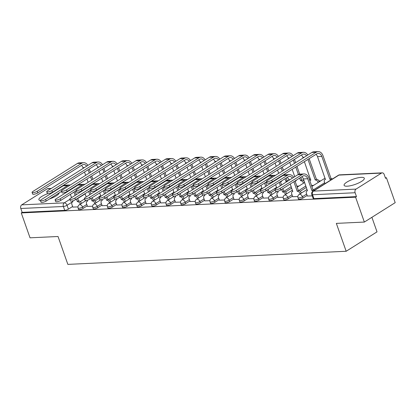 <?xml version="1.0" encoding="UTF-8"?>
<svg xmlns="http://www.w3.org/2000/svg" width="416" height="416" viewBox="0 0 416 416"><rect width="100%" height="100%" fill="white"/><g stroke="black" fill="none" stroke-linecap="round" stroke-linejoin="round"><path stroke-width="0.62" d="M361.218 177.367A10.712 2.792 -19.4 0 0 349.794 180.56A10.712 2.792 -19.4 0 0 344.1 185.338A10.712 2.792 -19.4 0 0 347.183 186.196A10.712 2.792 -19.4 0 0 358.608 183.004A10.712 2.792 -19.4 0 0 364.307 178.225A10.712 2.792 -19.4 0 0 361.218 177.367M53.253 192.104A10.712 2.792 -19.4 0 0 52.27 192.312M47.876 193.601A10.712 2.792 -19.4 0 0 38.906 199.722A10.712 2.792 -19.4 0 0 40.44 200.533M298.47 199.092A2.746 0.718 -19.4 0 0 299.26 199.311A2.746 0.718 -19.4 0 0 302.942 198.089L302.458 196.716A2.746 0.718 160.6 0 1 298.776 197.933A2.746 0.718 160.6 0 1 297.986 197.714L298.47 199.092M283.811 199.779A2.746 0.718 -19.4 0 0 284.601 200.002A2.746 0.718 -19.4 0 0 288.283 198.78L287.799 197.408A2.746 0.718 160.6 0 1 284.118 198.624A2.746 0.718 160.6 0 1 283.327 198.406L283.811 199.779M269.152 200.47A2.746 0.718 -19.4 0 0 269.948 200.694A2.746 0.718 -19.4 0 0 273.624 199.472L273.14 198.094A2.746 0.718 160.6 0 1 269.459 199.316A2.746 0.718 160.6 0 1 268.668 199.098L269.152 200.47M254.493 201.162A2.746 0.718 -19.4 0 0 255.289 201.38A2.746 0.718 -19.4 0 0 258.965 200.164L258.482 198.786A2.746 0.718 160.6 0 1 254.805 200.008A2.746 0.718 160.6 0 1 254.01 199.789L254.493 201.162M239.84 201.854A2.746 0.718 -19.4 0 0 240.63 202.072A2.746 0.718 -19.4 0 0 244.306 200.855L243.823 199.477A2.746 0.718 160.6 0 1 240.146 200.699A2.746 0.718 160.6 0 1 239.351 200.476L239.84 201.854M225.181 202.545A2.746 0.718 -19.4 0 0 225.971 202.764A2.746 0.718 -19.4 0 0 229.648 201.542L229.164 200.169A2.746 0.718 160.6 0 1 225.488 201.391A2.746 0.718 160.6 0 1 224.697 201.167L225.181 202.545M210.522 203.237A2.746 0.718 -19.4 0 0 211.312 203.455A2.746 0.718 -19.4 0 0 214.989 202.233L214.505 200.86A2.746 0.718 160.6 0 1 210.829 202.077A2.746 0.718 160.6 0 1 210.038 201.859L210.522 203.237M195.863 203.928A2.746 0.718 -19.4 0 0 196.654 204.147A2.746 0.718 -19.4 0 0 200.33 202.925L199.846 201.552A2.746 0.718 160.6 0 1 196.17 202.769A2.746 0.718 160.6 0 1 195.38 202.55L195.863 203.928M181.204 204.615A2.746 0.718 -19.4 0 0 181.995 204.838A2.746 0.718 -19.4 0 0 185.676 203.616L185.188 202.238A2.746 0.718 160.6 0 1 181.511 203.46A2.746 0.718 160.6 0 1 180.721 203.242L181.204 204.615M166.546 205.306A2.746 0.718 -19.4 0 0 167.336 205.525A2.746 0.718 -19.4 0 0 171.018 204.308L170.534 202.93A2.746 0.718 160.6 0 1 166.852 204.152A2.746 0.718 160.6 0 1 166.062 203.934L166.546 205.306M151.887 205.998A2.746 0.718 -19.4 0 0 152.677 206.216A2.746 0.718 -19.4 0 0 156.359 205L155.875 203.622A2.746 0.718 160.6 0 1 152.194 204.844A2.746 0.718 160.6 0 1 151.403 204.625L151.887 205.998M137.228 206.69A2.746 0.718 -19.4 0 0 138.024 206.908A2.746 0.718 -19.4 0 0 141.7 205.686L141.216 204.313A2.746 0.718 160.6 0 1 137.535 205.535A2.746 0.718 160.6 0 1 136.744 205.312L137.228 206.69M122.569 207.381A2.746 0.718 -19.4 0 0 123.365 207.6A2.746 0.718 -19.4 0 0 127.041 206.378L126.558 205.005A2.746 0.718 160.6 0 1 122.881 206.222A2.746 0.718 160.6 0 1 122.086 206.003L122.569 207.381M107.916 208.073A2.746 0.718 -19.4 0 0 108.706 208.291A2.746 0.718 -19.4 0 0 112.382 207.069L111.899 205.696A2.746 0.718 160.6 0 1 108.222 206.913A2.746 0.718 160.6 0 1 107.427 206.695L107.916 208.073M93.257 208.759A2.746 0.718 -19.4 0 0 94.047 208.983A2.746 0.718 -19.4 0 0 97.724 207.761L97.24 206.383A2.746 0.718 160.6 0 1 93.564 207.605A2.746 0.718 160.6 0 1 92.773 207.386L93.257 208.759M78.598 209.451A2.746 0.718 -19.4 0 0 79.388 209.669A2.746 0.718 -19.4 0 0 83.065 208.452L82.581 207.074A2.746 0.718 160.6 0 1 78.905 208.296A2.746 0.718 160.6 0 1 78.114 208.078L78.598 209.451M364.348 222.061L336.346 223.382L346.169 251.269L67.85 264.384L58.032 236.496L30.03 237.817L21.268 212.935L355.586 197.179L364.348 222.061L395.2 202.654L386.438 177.767L385.356 177.819M320.752 180.861L318.963 180.95M371.899 217.313L377.021 231.858L346.169 251.269M386.438 177.767L385.538 178.334L384.171 174.46A2.746 2.002 87.3 0 0 382.247 172.848A2.746 2.002 87.3 0 0 381.493 173.087L356.039 189.103A2.746 2.002 87.3 0 0 355.118 192.738L312.556 194.745A2.746 0.718 160.6 0 1 311.761 194.522L313.128 198.401A2.746 0.718 160.6 0 0 313.919 198.619L312.556 194.745A2.746 2.002 87.3 0 1 313.472 191.11L356.039 189.103M355.586 197.179L356.486 196.612L355.118 192.738M84.583 198.968L80.314 201.651M72.613 206.497L68.406 209.144L67.044 205.265A2.746 0.718 160.6 0 1 63.367 206.487L20.8 208.494A2.746 2.002 -92.7 0 1 21.72 204.859L47.174 188.843A2.746 2.002 -92.7 0 1 47.923 188.599L51.267 188.443M20.8 208.494L22.168 212.368L21.268 212.935M49.551 198.936A10.712 2.792 -19.4 0 0 59.155 192.894M87.474 206.388L92.628 206.222M102.133 205.696L107.286 205.53M116.792 205.005L121.945 204.838M131.451 204.318L136.599 204.147M146.11 203.627L151.258 203.455M160.768 202.935L165.916 202.769M175.427 202.244L180.575 202.077M190.081 201.552L195.234 201.386M204.74 200.86L209.893 200.694M219.398 200.169L224.552 200.002M234.057 199.482L239.21 199.311M248.716 198.791L253.869 198.624M263.375 198.099L268.523 197.933M278.034 197.408L283.182 197.241M292.692 196.716L297.84 196.55M307.351 196.024L312.239 195.874M307.143 195.447L302.942 198.089M306.363 187.403L300.186 191.292M292.484 196.134L288.283 198.78M291.71 188.094L285.527 191.979M277.826 196.825L273.624 199.472M275.137 189.987L270.868 192.67M263.167 197.517L258.965 200.164M260.478 190.679L256.214 193.362M248.513 198.208L244.306 200.855M245.825 191.365L241.556 194.054M233.854 198.9L229.648 201.542M231.166 192.057L226.897 194.745M219.196 199.592L214.989 202.233M216.507 192.748L212.238 195.437M204.537 200.278L200.33 202.925M201.848 193.44L197.579 196.123M189.878 200.97L185.676 203.616M187.19 194.132L182.92 196.815M175.219 201.661L171.018 204.308M172.531 194.823L168.262 197.506M160.56 202.353L156.359 205M157.872 195.51L153.603 198.198M145.902 203.044L141.7 205.686M143.213 196.201L138.944 198.89M131.243 203.736L127.041 206.378M128.554 196.893L124.29 199.581M116.589 204.422L112.382 207.069M113.901 197.584L109.632 200.268M101.93 205.114L97.724 207.761M99.242 198.276L94.973 200.959M87.272 205.806L83.065 208.452M72.816 207.08L77.969 206.913M356.486 196.612L313.919 198.619M22.168 212.368L64.73 210.361A2.746 0.718 -19.4 0 0 68.406 209.144M296.837 186.129L298.99 186.025M311.496 185.437L313.648 185.333M70.247 185.037A6.937 5.054 87.3 0 0 69.477 184.99L65.156 185.193A6.937 5.054 87.3 0 0 63.258 185.806L41.267 199.644A3.156 0.822 -19.4 0 0 40.451 200.59A3.156 0.822 -19.4 0 0 42.442 200.684A3.156 0.822 -19.4 0 0 45.588 199.441L46.16 201.068A3.156 0.822 160.6 0 1 43.014 202.311A3.156 0.822 160.6 0 1 41.023 202.218L40.451 200.59M72.675 200.845L72.899 201.885A2.746 1.742 -122.2 0 0 72.316 202.062A2.746 1.742 -122.2 0 0 71.9 204.474L72.842 207.152M80.298 204.173L80.262 204.079A2.746 1.742 -122.2 0 0 77.501 201.666L78.53 200.938L77.615 198.338M76.32 194.657L75.156 191.355M78.53 200.938L78.671 200.933A2.746 1.742 57.8 0 1 81.432 203.346L81.463 203.44M73.986 192.093L75.15 195.39M76.445 199.077L77.36 201.677M68.973 190.336L69.092 190.668M70.392 194.355L71.552 197.652M72.337 188.219A5.148 3.754 -92.7 0 1 72.54 188.5M46.16 201.068L61.521 191.402M69.477 184.99A6.937 5.054 87.3 0 0 67.584 185.604L45.588 199.441M73.746 187.741A6.937 5.054 87.3 0 0 73.57 187.444M87.859 165.417A6.937 5.054 87.3 0 0 83.595 162.672L79.269 162.874A6.937 5.054 87.3 0 0 77.376 163.483L32.895 191.469A3.156 0.822 -19.4 0 0 32.079 192.416A3.156 0.822 -19.4 0 0 34.07 192.509A3.156 0.822 -19.4 0 0 37.216 191.266L37.788 192.894A3.156 0.822 160.6 0 1 34.642 194.137A3.156 0.822 160.6 0 1 32.651 194.043L32.079 192.416M94.188 183.004L94.474 183.815A6.937 5.054 87.3 0 0 92.576 184.428L70.585 198.266A3.156 0.822 -19.4 0 0 69.768 199.212A3.156 0.822 -19.4 0 0 71.76 199.306A3.156 0.822 -19.4 0 0 74.906 198.058L75.478 199.685L90.839 190.018L90.886 190.57A2.746 1.742 -122.2 0 0 90.308 190.741A2.746 1.742 -122.2 0 0 89.96 191.084M96.392 190.559A2.746 1.742 -122.2 0 0 95.956 190.398M88.104 169.77L89.263 173.066M90.563 176.753L91.723 180.055M93.023 183.737L93.153 184.122M81.463 165.412A5.148 3.754 -92.7 0 1 82.971 167.679L83.205 168.35M84.505 172.032L85.665 175.334M86.965 179.015L88.124 182.317M89.424 186.004L89.539 186.337M92.893 179.317L91.728 176.02M90.433 172.333L89.268 169.031M97.152 189.67A2.746 1.742 57.8 0 1 97.562 189.821M83.595 162.672A6.937 5.054 87.3 0 0 81.697 163.28L37.216 191.266M37.788 192.894L82.269 164.908A5.148 3.754 -92.7 0 1 83.678 164.45A5.148 3.754 -92.7 0 1 86.653 166.182M84.9 184.345A6.937 5.054 87.3 0 0 84.136 184.298L79.815 184.506A6.937 5.054 87.3 0 0 77.917 185.115L55.926 198.952A3.156 0.822 -19.4 0 0 55.11 199.904A3.156 0.822 -19.4 0 0 57.101 199.992A3.156 0.822 -19.4 0 0 60.247 198.749L60.819 200.377A3.156 0.822 160.6 0 1 57.673 201.62A3.156 0.822 160.6 0 1 55.682 201.526L55.11 199.904M87.334 200.153L87.558 201.193A2.746 1.742 -122.2 0 0 86.975 201.37A2.746 1.742 -122.2 0 0 86.559 203.783L87.5 206.461M94.952 203.486L94.921 203.393A2.746 1.742 -122.2 0 0 92.16 200.98L93.189 200.247L92.274 197.652M90.974 193.965L89.814 190.663M93.189 200.247L93.33 200.242A2.746 1.742 57.8 0 1 96.091 202.654L96.122 202.748M88.644 191.402L89.809 194.698M91.104 198.385L92.019 200.985M83.632 189.644L83.751 189.977M85.046 193.664L86.211 196.966M86.996 187.533A5.148 3.754 -92.7 0 1 87.194 187.814M60.819 200.377L76.18 190.71M84.136 184.298A6.937 5.054 87.3 0 0 82.238 184.912L60.247 198.749M88.405 187.049A6.937 5.054 87.3 0 0 88.228 186.753M75.478 199.685A3.156 0.822 160.6 0 1 72.332 200.928A3.156 0.822 160.6 0 1 70.34 200.834L69.768 199.212M101.993 199.462L102.216 200.507A2.746 1.742 -122.2 0 0 101.634 200.678A2.746 1.742 -122.2 0 0 101.218 203.096L102.159 205.769M109.611 202.795L109.58 202.701A2.746 1.742 -122.2 0 0 106.818 200.288L107.848 199.56L106.933 196.96M105.633 193.274L104.473 189.977M107.848 199.56L107.988 199.55A2.746 1.742 57.8 0 1 110.75 201.963L110.781 202.056M103.303 190.71L104.468 194.012M105.763 197.694L106.678 200.294M98.29 188.952L98.41 189.29M99.705 192.972L100.87 196.274M101.65 186.841A5.148 3.754 -92.7 0 1 101.852 187.122M99.559 183.654A6.937 5.054 87.3 0 0 98.795 183.612A6.937 5.054 87.3 0 0 96.897 184.22L74.906 198.058M103.064 186.358A6.937 5.054 87.3 0 0 102.887 186.061M102.518 164.726A6.937 5.054 87.3 0 0 98.254 161.98L93.928 162.183A6.937 5.054 87.3 0 0 92.03 162.796L47.554 190.778A3.156 0.822 -19.4 0 0 46.738 191.729A3.156 0.822 -19.4 0 0 48.729 191.818A3.156 0.822 -19.4 0 0 51.875 190.575L52.447 192.202A3.156 0.822 160.6 0 1 49.301 193.445A3.156 0.822 160.6 0 1 47.31 193.352L46.738 191.729M108.846 182.312L109.132 183.123A6.937 5.054 87.3 0 0 107.234 183.737L85.244 197.574A3.156 0.822 -19.4 0 0 84.427 198.52A3.156 0.822 -19.4 0 0 86.419 198.614A3.156 0.822 -19.4 0 0 89.565 197.366L90.137 198.994L105.498 189.332L105.544 189.878A2.746 1.742 -122.2 0 0 104.962 190.055A2.746 1.742 -122.2 0 0 104.619 190.393M111.051 189.868A2.746 1.742 -122.2 0 0 110.609 189.706M102.757 169.078L103.922 172.38M105.217 176.062L106.382 179.364M107.676 183.045L107.812 183.43M96.122 164.72A5.148 3.754 -92.7 0 1 97.63 166.988L97.864 167.658M99.164 171.34L100.324 174.642M101.624 178.329L102.783 181.626M104.083 185.312L104.198 185.645M107.552 178.625L106.387 175.328M105.092 171.642L103.927 168.345M111.81 188.978A2.746 1.742 57.8 0 1 112.216 189.129M98.254 161.98A6.937 5.054 87.3 0 0 96.356 162.588L51.875 190.575M52.447 192.202L96.928 164.216A5.148 3.754 -92.7 0 1 98.337 163.764A5.148 3.754 -92.7 0 1 101.312 165.49M117.177 164.039A6.937 5.054 87.3 0 0 112.908 161.288L108.586 161.491A6.937 5.054 87.3 0 0 106.688 162.105L62.213 190.091A3.156 0.822 -19.4 0 0 61.396 191.038A3.156 0.822 -19.4 0 0 63.388 191.131A3.156 0.822 -19.4 0 0 66.534 189.883L67.106 191.511A3.156 0.822 160.6 0 1 63.96 192.754A3.156 0.822 160.6 0 1 61.968 192.66L61.396 191.038M123.505 181.62L123.791 182.432A6.937 5.054 87.3 0 0 121.893 183.045L99.902 196.882A3.156 0.822 -19.4 0 0 99.081 197.829A3.156 0.822 -19.4 0 0 101.078 197.922A3.156 0.822 -19.4 0 0 104.224 196.68L104.796 198.302L120.156 188.64L120.203 189.186A2.746 1.742 -122.2 0 0 119.621 189.363A2.746 1.742 -122.2 0 0 119.278 189.701M125.71 189.176A2.746 1.742 -122.2 0 0 125.268 189.015M117.416 168.386L118.581 171.688M119.876 175.37L121.04 178.672M122.335 182.359L122.47 182.738M110.781 164.034A5.148 3.754 -92.7 0 1 112.289 166.296L112.523 166.967M113.823 170.654L114.982 173.95M116.282 177.637L117.442 180.934M118.742 184.621L118.856 184.954M122.21 177.934L121.046 174.637M119.751 170.95L118.586 167.653M126.469 188.287A2.746 1.742 57.8 0 1 126.875 188.443M112.908 161.288A6.937 5.054 87.3 0 0 111.015 161.902L66.534 189.883M67.106 191.511L111.587 163.524A5.148 3.754 -92.7 0 1 112.996 163.072A5.148 3.754 -92.7 0 1 115.97 164.798M90.137 198.994A3.156 0.822 160.6 0 1 86.991 200.236A3.156 0.822 160.6 0 1 84.999 200.143L84.427 198.52M116.652 198.775L116.875 199.815A2.746 1.742 -122.2 0 0 116.293 199.992A2.746 1.742 -122.2 0 0 115.877 202.405L116.818 205.083M124.27 202.103L124.238 202.01A2.746 1.742 -122.2 0 0 121.477 199.597L122.507 198.869L121.592 196.269M120.292 192.582L119.132 189.285M122.507 198.869L122.647 198.864A2.746 1.742 57.8 0 1 125.408 201.271L125.44 201.365M117.962 190.018L119.122 193.32M120.422 197.002L121.337 199.602M112.949 188.261L113.069 188.599M114.364 192.28L115.528 195.582M116.308 186.15A5.148 3.754 -92.7 0 1 116.511 186.43M114.218 182.962A6.937 5.054 87.3 0 0 113.454 182.92A6.937 5.054 87.3 0 0 111.556 183.534L89.565 197.366M117.723 185.671A6.937 5.054 87.3 0 0 117.541 185.375M104.796 198.302A3.156 0.822 160.6 0 1 101.65 199.55A3.156 0.822 160.6 0 1 99.658 199.456L99.081 197.829M131.31 198.084L131.534 199.124A2.746 1.742 -122.2 0 0 130.952 199.3A2.746 1.742 -122.2 0 0 130.536 201.713L131.477 204.391M138.928 201.412L138.897 201.318A2.746 1.742 -122.2 0 0 136.136 198.905L137.166 198.177L136.25 195.577M134.95 191.89L133.791 188.594M137.166 198.177L137.306 198.172A2.746 1.742 57.8 0 1 140.067 200.585L140.098 200.678M132.621 189.327L133.78 192.629M135.08 196.316L135.996 198.91M127.608 187.574L127.728 187.907M129.022 191.594L130.187 194.891M130.967 185.458A5.148 3.754 -92.7 0 1 131.17 185.739M128.877 182.27A6.937 5.054 87.3 0 0 128.112 182.229A6.937 5.054 87.3 0 0 126.214 182.842L104.224 196.68M132.382 184.98A6.937 5.054 87.3 0 0 132.2 184.683M138.164 180.929L138.45 181.74A6.937 5.054 87.3 0 0 136.552 182.354L114.561 196.191A3.156 0.822 -19.4 0 0 113.74 197.137A3.156 0.822 -19.4 0 0 115.736 197.231A3.156 0.822 -19.4 0 0 118.882 195.988L119.454 197.61A3.156 0.822 160.6 0 1 116.308 198.858A3.156 0.822 160.6 0 1 114.312 198.765L113.74 197.137M145.969 197.392L146.188 198.432A2.746 1.742 -122.2 0 0 145.61 198.609A2.746 1.742 -122.2 0 0 145.189 201.022L146.136 203.7M153.587 200.72L153.556 200.626A2.746 1.742 -122.2 0 0 150.795 198.214L151.824 197.486L150.909 194.886M149.609 191.204L148.45 187.902M151.824 197.486L151.965 197.48A2.746 1.742 57.8 0 1 154.726 199.893L154.757 199.987M147.28 188.64L148.439 191.937M149.739 195.624L150.654 198.224M142.267 186.883L142.381 187.216M143.681 190.902L144.841 194.199M145.626 184.766A5.148 3.754 -92.7 0 1 145.829 185.047M119.454 197.61L134.815 187.949L134.862 188.495A2.746 1.742 -122.2 0 0 134.28 188.672A2.746 1.742 -122.2 0 0 133.936 189.01M143.536 181.579A6.937 5.054 87.3 0 0 142.771 181.537A6.937 5.054 87.3 0 0 140.873 182.151L118.882 195.988M147.04 184.288A6.937 5.054 87.3 0 0 146.858 183.992M131.836 163.348A6.937 5.054 87.3 0 0 127.566 160.597L123.245 160.8A6.937 5.054 87.3 0 0 121.347 161.413L76.872 189.4A3.156 0.822 -19.4 0 0 76.05 190.346A3.156 0.822 -19.4 0 0 78.047 190.44A3.156 0.822 -19.4 0 0 81.193 189.197L81.765 190.819A3.156 0.822 160.6 0 1 78.619 192.062A3.156 0.822 160.6 0 1 76.627 191.968L76.05 190.346M140.364 188.484A2.746 1.742 -122.2 0 0 139.927 188.328M132.075 167.695L133.24 170.997M134.534 174.684L135.699 177.98M136.994 181.667L137.129 182.047M125.44 163.342A5.148 3.754 -92.7 0 1 126.948 165.604L127.182 166.275M128.476 169.962L129.641 173.259M130.936 176.946L132.101 180.242M133.396 183.929L133.515 184.262M136.864 177.247L135.704 173.945M134.404 170.258L133.245 166.962M141.128 187.6A2.746 1.742 57.8 0 1 141.534 187.751M127.566 160.597A6.937 5.054 87.3 0 0 125.668 161.21L81.193 189.197M81.765 190.819L126.246 162.833A5.148 3.754 -92.7 0 1 127.65 162.38A5.148 3.754 -92.7 0 1 130.624 164.107M146.494 162.656A6.937 5.054 87.3 0 0 142.225 159.905L137.904 160.108A6.937 5.054 87.3 0 0 136.006 160.722L91.53 188.708A3.156 0.822 -19.4 0 0 90.709 189.654A3.156 0.822 -19.4 0 0 92.706 189.748A3.156 0.822 -19.4 0 0 95.852 188.505L96.424 190.128A3.156 0.822 160.6 0 1 93.278 191.376A3.156 0.822 160.6 0 1 91.281 191.282L90.709 189.654M152.823 180.237L153.109 181.048A6.937 5.054 87.3 0 0 151.211 181.662L129.22 195.499A3.156 0.822 -19.4 0 0 128.398 196.446A3.156 0.822 -19.4 0 0 130.39 196.539A3.156 0.822 -19.4 0 0 133.541 195.296L134.113 196.924L149.474 187.257L149.521 187.803A2.746 1.742 -122.2 0 0 148.938 187.98A2.746 1.742 -122.2 0 0 148.595 188.318M155.022 187.793A2.746 1.742 -122.2 0 0 154.586 187.637M146.734 167.008L147.898 170.305M149.193 173.992L150.358 177.289M151.653 180.976L151.788 181.36M140.098 162.651A5.148 3.754 -92.7 0 1 141.601 164.913L141.84 165.584M143.135 169.27L144.3 172.567M145.595 176.254L146.76 179.556M148.054 183.238L148.174 183.57M151.523 176.556L150.363 173.254M149.063 169.572L147.904 166.27M155.787 186.909A2.746 1.742 57.8 0 1 156.192 187.06M142.225 159.905A6.937 5.054 87.3 0 0 140.327 160.519L95.852 188.505M96.424 190.128L140.899 162.146A5.148 3.754 -92.7 0 1 142.308 161.689A5.148 3.754 -92.7 0 1 145.283 163.415M161.153 161.964A6.937 5.054 87.3 0 0 156.884 159.214L152.563 159.422A6.937 5.054 87.3 0 0 150.665 160.03L106.189 188.016A3.156 0.822 -19.4 0 0 105.368 188.963A3.156 0.822 -19.4 0 0 107.359 189.056A3.156 0.822 -19.4 0 0 110.51 187.814L111.082 189.436A3.156 0.822 160.6 0 1 107.936 190.684A3.156 0.822 160.6 0 1 105.94 190.59L105.368 188.963M172.853 180.201A6.937 5.054 87.3 0 0 172.089 180.154L167.762 180.362A6.937 5.054 87.3 0 0 165.87 180.97L143.874 194.808A3.156 0.822 -19.4 0 0 143.057 195.754A3.156 0.822 -19.4 0 0 145.049 195.848A3.156 0.822 -19.4 0 0 148.2 194.605L148.772 196.232L164.133 186.566L164.18 187.112A2.746 1.742 -122.2 0 0 163.597 187.288A2.746 1.742 -122.2 0 0 163.254 187.626M169.681 187.106A2.746 1.742 -122.2 0 0 169.244 186.945M161.392 166.317L162.552 169.614M163.852 173.3L165.012 176.597M166.312 180.284L166.447 180.669M154.757 161.959A5.148 3.754 -92.7 0 1 156.26 164.226L156.499 164.892M157.794 168.579L158.959 171.881M160.254 175.562L161.418 178.864M162.713 182.546L162.833 182.884M167.768 180.362L167.482 179.551M166.182 175.864L165.022 172.562M163.722 168.88L162.562 165.578M170.446 186.217A2.746 1.742 57.8 0 1 170.851 186.368M156.884 159.214A6.937 5.054 87.3 0 0 154.986 159.827L110.51 187.814M111.082 189.436L155.558 161.455A5.148 3.754 -92.7 0 1 156.967 160.997A5.148 3.754 -92.7 0 1 159.942 162.724M134.113 196.924A3.156 0.822 160.6 0 1 130.967 198.167A3.156 0.822 160.6 0 1 128.97 198.073L128.398 196.446M160.623 196.7L160.846 197.74A2.746 1.742 -122.2 0 0 160.264 197.917A2.746 1.742 -122.2 0 0 159.848 200.33L160.794 203.008M168.246 200.028L168.215 199.935A2.746 1.742 -122.2 0 0 165.454 197.522L166.483 196.794L165.563 194.194M164.268 190.512L163.103 187.21M166.483 196.794L166.624 196.789A2.746 1.742 57.8 0 1 169.38 199.202L169.416 199.295M161.938 187.949L163.098 191.246M164.398 194.932L165.313 197.532M156.926 186.191L157.04 186.524M158.34 190.211L159.5 193.508M160.285 184.075A5.148 3.754 -92.7 0 1 160.488 184.356M158.194 180.892A6.937 5.054 87.3 0 0 157.43 180.846A6.937 5.054 87.3 0 0 155.532 181.459L133.541 195.296M161.699 183.596A6.937 5.054 87.3 0 0 161.517 183.3M175.812 161.273A6.937 5.054 87.3 0 0 171.543 158.522L167.222 158.73A6.937 5.054 87.3 0 0 165.324 159.338L120.843 187.325A3.156 0.822 -19.4 0 0 120.026 188.271A3.156 0.822 -19.4 0 0 122.018 188.365A3.156 0.822 -19.4 0 0 125.169 187.122L125.741 188.75A3.156 0.822 160.6 0 1 122.59 189.992A3.156 0.822 160.6 0 1 120.598 189.899L120.026 188.271M182.14 178.859L182.426 179.67A6.937 5.054 87.3 0 0 180.523 180.284L158.532 194.116A3.156 0.822 -19.4 0 0 157.716 195.068A3.156 0.822 -19.4 0 0 159.708 195.161A3.156 0.822 -19.4 0 0 162.859 193.913L163.431 195.541L178.786 185.874L178.838 186.425A2.746 1.742 -122.2 0 0 178.256 186.597A2.746 1.742 -122.2 0 0 177.913 186.94M184.34 186.415A2.746 1.742 -122.2 0 0 183.903 186.254M176.051 165.625L177.211 168.922M178.511 172.609L179.67 175.911M180.97 179.592L181.106 179.977M169.416 161.268A5.148 3.754 -92.7 0 1 170.919 163.535L171.158 164.206M172.453 167.887L173.618 171.189M174.912 174.871L176.077 178.173M177.372 181.86L177.492 182.192M180.84 175.172L179.681 171.876M178.381 168.189L177.221 164.887M185.104 185.526A2.746 1.742 57.8 0 1 185.51 185.676M171.543 158.522A6.937 5.054 87.3 0 0 169.645 159.136L125.169 187.122M125.741 188.75L170.217 160.763A5.148 3.754 -92.7 0 1 171.626 160.306A5.148 3.754 -92.7 0 1 174.6 162.037M148.772 196.232A3.156 0.822 160.6 0 1 145.621 197.475A3.156 0.822 160.6 0 1 143.629 197.382L143.057 195.754M175.282 196.009L175.505 197.049A2.746 1.742 -122.2 0 0 174.923 197.226A2.746 1.742 -122.2 0 0 174.507 199.638L175.453 202.316M182.905 199.342L182.868 199.248A2.746 1.742 -122.2 0 0 180.112 196.836L181.137 196.102L180.222 193.508M178.927 189.821L177.762 186.519M181.137 196.102L181.282 196.097A2.746 1.742 57.8 0 1 184.038 198.51L184.075 198.604M176.597 187.257L177.757 190.554M179.057 194.241L179.972 196.841M171.584 185.5L171.699 185.832M172.999 189.519L174.158 192.821M174.944 183.383A5.148 3.754 -92.7 0 1 175.146 183.669M172.089 180.154A6.937 5.054 87.3 0 0 170.191 180.768L148.2 194.605M176.353 182.905A6.937 5.054 87.3 0 0 176.176 182.608M190.471 160.581A6.937 5.054 87.3 0 0 186.202 157.836L181.88 158.038A6.937 5.054 87.3 0 0 179.982 158.652L135.502 186.633A3.156 0.822 -19.4 0 0 134.685 187.585A3.156 0.822 -19.4 0 0 136.677 187.673A3.156 0.822 -19.4 0 0 139.828 186.43L140.4 188.058A3.156 0.822 160.6 0 1 137.249 189.301A3.156 0.822 160.6 0 1 135.257 189.207L134.685 187.585M196.799 178.168L197.085 178.979A6.937 5.054 87.3 0 0 195.182 179.592L173.191 193.43A3.156 0.822 -19.4 0 0 172.375 194.376A3.156 0.822 -19.4 0 0 174.366 194.47A3.156 0.822 -19.4 0 0 177.512 193.222L178.084 194.849L193.445 185.188L193.497 185.734A2.746 1.742 -122.2 0 0 192.915 185.91A2.746 1.742 -122.2 0 0 192.566 186.248M198.999 185.723A2.746 1.742 -122.2 0 0 198.562 185.562M190.71 164.934L191.87 168.236M193.17 171.917L194.329 175.219M195.629 178.901L195.764 179.286M184.07 160.576A5.148 3.754 -92.7 0 1 185.578 162.843L185.812 163.514M187.112 167.196L188.271 170.498M189.571 174.184L190.731 177.481M192.031 181.168L192.15 181.501M195.499 174.481L194.34 171.184M193.04 167.497L191.88 164.2M199.758 184.834A2.746 1.742 57.8 0 1 200.169 184.985M186.202 157.836A6.937 5.054 87.3 0 0 184.304 158.444L139.828 186.43M140.4 188.058L184.876 160.072A5.148 3.754 -92.7 0 1 186.285 159.619A5.148 3.754 -92.7 0 1 189.259 161.346M163.431 195.541A3.156 0.822 160.6 0 1 160.28 196.784A3.156 0.822 160.6 0 1 158.288 196.69L157.716 195.068M189.94 195.317L190.164 196.362A2.746 1.742 -122.2 0 0 189.582 196.534A2.746 1.742 -122.2 0 0 189.166 198.947L190.107 201.625M197.564 198.65L197.527 198.557A2.746 1.742 -122.2 0 0 194.771 196.144L195.796 195.416L194.88 192.816M193.586 189.129L192.421 185.832M195.796 195.416L195.936 195.406A2.746 1.742 57.8 0 1 198.697 197.818L198.734 197.912M191.251 186.566L192.416 189.868M193.71 193.549L194.626 196.149M186.238 184.808L186.358 185.146M187.658 188.828L188.817 192.13M189.602 182.697A5.148 3.754 -92.7 0 1 189.805 182.978M187.512 179.509A6.937 5.054 87.3 0 0 186.748 179.468A6.937 5.054 87.3 0 0 184.85 180.076L162.859 193.913M191.012 182.213A6.937 5.054 87.3 0 0 190.835 181.917M205.13 159.895A6.937 5.054 87.3 0 0 200.86 157.144L196.539 157.347A6.937 5.054 87.3 0 0 194.641 157.96L150.16 185.947A3.156 0.822 -19.4 0 0 149.344 186.893A3.156 0.822 -19.4 0 0 151.336 186.987A3.156 0.822 -19.4 0 0 154.482 185.739L155.059 187.366A3.156 0.822 160.6 0 1 151.908 188.609A3.156 0.822 160.6 0 1 149.916 188.516L149.344 186.893M211.453 177.476L211.739 178.287A6.937 5.054 87.3 0 0 209.841 178.901L187.85 192.738A3.156 0.822 -19.4 0 0 187.034 193.684A3.156 0.822 -19.4 0 0 189.025 193.778A3.156 0.822 -19.4 0 0 192.171 192.535L192.743 194.158L208.104 184.496L208.156 185.042A2.746 1.742 -122.2 0 0 207.574 185.219A2.746 1.742 -122.2 0 0 207.225 185.557M213.658 185.032A2.746 1.742 -122.2 0 0 213.221 184.87M205.369 164.242L206.528 167.544M207.828 171.226L208.988 174.528M210.288 178.214L210.423 178.594M198.728 159.89A5.148 3.754 -92.7 0 1 200.236 162.152L200.47 162.822M201.77 166.509L202.93 169.806M204.23 173.493L205.39 176.79M206.69 180.476L206.809 180.809M210.158 173.789L208.993 170.492M207.698 166.806L206.534 163.509M214.417 184.142A2.746 1.742 57.8 0 1 214.828 184.298M200.86 157.144A6.937 5.054 87.3 0 0 198.962 157.758L154.482 185.739M155.059 187.366L199.534 159.38A5.148 3.754 -92.7 0 1 200.944 158.928A5.148 3.754 -92.7 0 1 203.918 160.654M178.084 194.849A3.156 0.822 160.6 0 1 174.938 196.092A3.156 0.822 160.6 0 1 172.947 195.998L172.375 194.376M204.599 194.631L204.823 195.671A2.746 1.742 -122.2 0 0 204.24 195.848A2.746 1.742 -122.2 0 0 203.824 198.26L204.766 200.938M212.222 197.959L212.186 197.865A2.746 1.742 -122.2 0 0 209.425 195.452L210.454 194.724L209.539 192.124M208.244 188.438L207.08 185.141M210.454 194.724L210.595 194.714A2.746 1.742 57.8 0 1 213.356 197.127L213.387 197.22M205.91 185.874L207.074 189.176M208.369 192.858L209.284 195.458M200.897 184.116L201.016 184.454M202.316 188.136L203.476 191.438M204.261 182.005A5.148 3.754 -92.7 0 1 204.464 182.286M202.171 178.818A6.937 5.054 87.3 0 0 201.401 178.776A6.937 5.054 87.3 0 0 199.508 179.39L177.512 193.222M205.67 181.527A6.937 5.054 87.3 0 0 205.494 181.23M219.783 159.203A6.937 5.054 87.3 0 0 215.519 156.452L211.193 156.655A6.937 5.054 87.3 0 0 209.3 157.269L164.819 185.255A3.156 0.822 -19.4 0 0 164.003 186.202A3.156 0.822 -19.4 0 0 165.994 186.295A3.156 0.822 -19.4 0 0 169.14 185.052L169.712 186.675A3.156 0.822 160.6 0 1 166.566 187.918A3.156 0.822 160.6 0 1 164.575 187.824L164.003 186.202M226.112 176.784L226.398 177.596A6.937 5.054 87.3 0 0 224.5 178.209L202.509 192.046A3.156 0.822 -19.4 0 0 201.692 192.993A3.156 0.822 -19.4 0 0 203.684 193.086A3.156 0.822 -19.4 0 0 206.83 191.844L207.402 193.466L222.763 183.804L222.81 184.35A2.746 1.742 -122.2 0 0 222.232 184.527A2.746 1.742 -122.2 0 0 221.884 184.865M228.316 184.34A2.746 1.742 -122.2 0 0 227.88 184.184M220.028 163.55L221.187 166.852M222.487 170.539L223.647 173.836M224.947 177.523L225.077 177.902M213.387 159.198A5.148 3.754 -92.7 0 1 214.895 161.46L215.129 162.131M216.429 165.818L217.589 169.114M218.889 172.801L220.048 176.098M221.348 179.785L221.463 180.118M224.817 173.103L223.652 169.801M222.357 166.114L221.192 162.817M229.076 183.456A2.746 1.742 57.8 0 1 229.486 183.607M215.519 156.452A6.937 5.054 87.3 0 0 213.621 157.066L169.14 185.052M169.712 186.675L214.193 158.688A5.148 3.754 -92.7 0 1 215.602 158.236A5.148 3.754 -92.7 0 1 218.577 159.962M192.743 194.158A3.156 0.822 160.6 0 1 189.597 195.4A3.156 0.822 160.6 0 1 187.606 195.312L187.034 193.684M219.258 193.939L219.482 194.979A2.746 1.742 -122.2 0 0 218.899 195.156A2.746 1.742 -122.2 0 0 218.483 197.569L219.424 200.247M226.876 197.267L226.845 197.174A2.746 1.742 -122.2 0 0 224.084 194.761L225.113 194.033L224.198 191.433M222.898 187.746L221.738 184.449M225.113 194.033L225.254 194.028A2.746 1.742 57.8 0 1 228.015 196.44L228.046 196.534M220.568 185.182L221.733 188.484M223.028 192.171L223.943 194.766M215.556 183.43L215.675 183.763M216.97 187.45L218.135 190.746M218.92 181.314A5.148 3.754 -92.7 0 1 219.118 181.594M216.824 178.126A6.937 5.054 87.3 0 0 216.06 178.084A6.937 5.054 87.3 0 0 214.162 178.698L192.171 192.535M220.329 180.835A6.937 5.054 87.3 0 0 220.152 180.539M234.442 158.512A6.937 5.054 87.3 0 0 230.178 155.761L225.852 155.964A6.937 5.054 87.3 0 0 223.954 156.577L179.478 184.564A3.156 0.822 -19.4 0 0 178.662 185.51A3.156 0.822 -19.4 0 0 180.653 185.604A3.156 0.822 -19.4 0 0 183.799 184.361L184.371 185.983A3.156 0.822 160.6 0 1 181.225 187.231A3.156 0.822 160.6 0 1 179.234 187.138L178.662 185.51M240.77 176.093L241.056 176.904A6.937 5.054 87.3 0 0 239.158 177.518L217.168 191.355A3.156 0.822 -19.4 0 0 216.351 192.301A3.156 0.822 -19.4 0 0 218.343 192.395A3.156 0.822 -19.4 0 0 221.489 191.152L222.061 192.78L237.422 183.113L237.468 183.659A2.746 1.742 -122.2 0 0 236.886 183.836A2.746 1.742 -122.2 0 0 236.543 184.174M242.975 183.648A2.746 1.742 -122.2 0 0 242.533 183.492M234.681 162.864L235.846 166.161M237.141 169.848L238.306 173.144M239.6 176.831L239.736 177.216M228.046 158.506A5.148 3.754 -92.7 0 1 229.554 160.768L229.788 161.439M231.088 165.126L232.248 168.423M233.548 172.11L234.707 175.406M236.007 179.093L236.122 179.426M239.476 172.411L238.311 169.109M237.016 165.428L235.851 162.126M243.734 182.764A2.746 1.742 57.8 0 1 244.14 182.915M230.178 155.761A6.937 5.054 87.3 0 0 228.28 156.374L183.799 184.361M184.371 185.983L228.852 158.002A5.148 3.754 -92.7 0 1 230.261 157.544A5.148 3.754 -92.7 0 1 233.236 159.271M207.402 193.466A3.156 0.822 160.6 0 1 204.256 194.714A3.156 0.822 160.6 0 1 202.264 194.62L201.692 192.993M233.917 193.248L234.14 194.288A2.746 1.742 -122.2 0 0 233.558 194.464A2.746 1.742 -122.2 0 0 233.142 196.877L234.083 199.555M241.535 196.576L241.504 196.482A2.746 1.742 -122.2 0 0 238.742 194.069L239.772 193.341L238.857 190.741M237.557 187.06L236.397 183.758M239.772 193.341L239.912 193.336A2.746 1.742 57.8 0 1 242.674 195.749L242.705 195.842M235.227 184.496L236.392 187.793M237.687 191.48L238.602 194.08M230.214 182.738L230.334 183.071M231.629 186.758L232.794 190.055M233.574 180.622A5.148 3.754 -92.7 0 1 233.776 180.903M231.483 177.434A6.937 5.054 87.3 0 0 230.719 177.393A6.937 5.054 87.3 0 0 228.821 178.006L206.83 191.844M234.988 180.144A6.937 5.054 87.3 0 0 234.811 179.847M249.101 157.82A6.937 5.054 87.3 0 0 244.832 155.069L240.51 155.272A6.937 5.054 87.3 0 0 238.612 155.886L194.137 183.872A3.156 0.822 -19.4 0 0 193.32 184.818A3.156 0.822 -19.4 0 0 195.312 184.912A3.156 0.822 -19.4 0 0 198.458 183.669L199.03 185.292A3.156 0.822 160.6 0 1 195.884 186.54A3.156 0.822 160.6 0 1 193.892 186.446L193.32 184.818M255.429 175.406L255.715 176.218A6.937 5.054 87.3 0 0 253.817 176.826L231.826 190.663A3.156 0.822 -19.4 0 0 231.005 191.61A3.156 0.822 -19.4 0 0 233.002 191.703A3.156 0.822 -19.4 0 0 236.148 190.46L236.72 192.088L252.08 182.421L252.127 182.967A2.746 1.742 -122.2 0 0 251.545 183.144A2.746 1.742 -122.2 0 0 251.202 183.482M257.634 182.962A2.746 1.742 -122.2 0 0 257.192 182.801M249.34 162.172L250.505 165.469M251.8 169.156L252.964 172.453M254.259 176.14L254.394 176.524M242.705 157.815A5.148 3.754 -92.7 0 1 244.213 160.082L244.447 160.748M245.747 164.434L246.906 167.731M248.206 171.418L249.366 174.72M250.666 178.402L250.78 178.74M254.134 171.72L252.97 168.418M251.675 164.736L250.51 161.434M258.393 182.073A2.746 1.742 57.8 0 1 258.799 182.224M244.832 155.069A6.937 5.054 87.3 0 0 242.939 155.683L198.458 183.669M199.03 185.292L243.511 157.31A5.148 3.754 -92.7 0 1 244.92 156.853A5.148 3.754 -92.7 0 1 247.894 158.579M222.061 192.78A3.156 0.822 160.6 0 1 218.915 194.022A3.156 0.822 160.6 0 1 216.923 193.929L216.351 192.301M248.576 192.556L248.799 193.596A2.746 1.742 -122.2 0 0 248.217 193.773A2.746 1.742 -122.2 0 0 247.801 196.186L248.742 198.864M256.194 195.884L256.162 195.79A2.746 1.742 -122.2 0 0 253.401 193.378L254.431 192.65L253.516 190.05M252.216 186.368L251.056 183.066M254.431 192.65L254.571 192.644A2.746 1.742 57.8 0 1 257.332 195.057L257.364 195.151M249.886 183.804L251.046 187.101M252.346 190.788L253.261 193.388M244.873 182.047L244.993 182.38M246.288 186.066L247.452 189.363M248.232 179.93A5.148 3.754 -92.7 0 1 248.435 180.211M246.142 176.748A6.937 5.054 87.3 0 0 245.378 176.701A6.937 5.054 87.3 0 0 243.48 177.315L221.489 191.152M249.647 179.452A6.937 5.054 87.3 0 0 249.465 179.156M263.76 157.128A6.937 5.054 87.3 0 0 259.49 154.378L255.169 154.586A6.937 5.054 87.3 0 0 253.271 155.194L208.796 183.18A3.156 0.822 -19.4 0 0 207.974 184.127A3.156 0.822 -19.4 0 0 209.971 184.22A3.156 0.822 -19.4 0 0 213.117 182.978L213.689 184.605A3.156 0.822 160.6 0 1 210.543 185.848A3.156 0.822 160.6 0 1 208.551 185.754L207.974 184.127M270.088 174.715L270.374 175.526A6.937 5.054 87.3 0 0 268.476 176.14L246.485 189.972A3.156 0.822 -19.4 0 0 245.664 190.923A3.156 0.822 -19.4 0 0 247.66 191.017A3.156 0.822 -19.4 0 0 250.806 189.769L251.378 191.396L266.739 181.73L266.786 182.281A2.746 1.742 -122.2 0 0 266.204 182.452A2.746 1.742 -122.2 0 0 265.86 182.796M272.288 182.27A2.746 1.742 -122.2 0 0 271.851 182.109M263.999 161.481L265.164 164.778M266.458 168.464L267.623 171.766M268.918 175.448L269.053 175.833M257.364 157.123A5.148 3.754 -92.7 0 1 258.872 159.39L259.106 160.056M260.4 163.743L261.565 167.045M262.86 170.726L264.025 174.028M265.32 177.71L265.439 178.048M268.788 171.028L267.628 167.731M266.328 164.044L265.169 160.742M273.052 181.381A2.746 1.742 57.8 0 1 273.458 181.532M259.49 154.378A6.937 5.054 87.3 0 0 257.592 154.991L213.117 182.978M213.689 184.605L258.17 156.619A5.148 3.754 -92.7 0 1 259.574 156.161A5.148 3.754 -92.7 0 1 262.548 157.893M236.72 192.088A3.156 0.822 160.6 0 1 233.574 193.331A3.156 0.822 160.6 0 1 231.582 193.237L231.005 191.61M263.234 191.864L263.458 192.904A2.746 1.742 -122.2 0 0 262.876 193.081A2.746 1.742 -122.2 0 0 262.46 195.494L263.401 198.172M270.852 195.198L270.821 195.104A2.746 1.742 -122.2 0 0 268.06 192.691L269.09 191.958L268.174 189.363M266.874 185.676L265.715 182.374M269.09 191.958L269.23 191.953A2.746 1.742 57.8 0 1 271.991 194.366L272.022 194.459M264.545 183.113L265.704 186.41M267.004 190.096L267.92 192.696M259.532 181.355L259.652 181.688M260.946 185.375L262.111 188.677M262.891 179.239A5.148 3.754 -92.7 0 1 263.094 179.525M260.801 176.056A6.937 5.054 87.3 0 0 260.036 176.01A6.937 5.054 87.3 0 0 258.138 176.623L236.148 190.46M264.306 178.76A6.937 5.054 87.3 0 0 264.124 178.464M278.418 156.437A6.937 5.054 87.3 0 0 274.149 153.691L269.828 153.894A6.937 5.054 87.3 0 0 267.93 154.508L223.454 182.489A3.156 0.822 -19.4 0 0 222.633 183.435A3.156 0.822 -19.4 0 0 224.63 183.529A3.156 0.822 -19.4 0 0 227.776 182.286L228.348 183.914A3.156 0.822 160.6 0 1 225.202 185.156A3.156 0.822 160.6 0 1 223.205 185.063L222.633 183.435M281.398 181.043L281.445 181.589A2.746 1.742 -122.2 0 0 280.862 181.766A2.746 1.742 -122.2 0 0 280.519 182.104M286.946 181.579A2.746 1.742 -122.2 0 0 286.047 181.371L287.076 180.643L286.161 178.043M278.658 160.789L279.822 164.091M281.117 167.773L282.282 171.075M283.577 174.756L283.712 175.141M284.991 178.776L285.906 181.376M272.022 156.432A5.148 3.754 -92.7 0 1 273.525 158.699L273.764 159.37M275.059 163.051L276.224 166.353M277.519 170.035L278.684 173.337M279.978 177.024L280.098 177.356M293.623 177.377A6.937 5.054 87.3 0 0 289.354 174.632A6.937 5.054 87.3 0 0 287.456 175.245L265.465 189.077A3.156 0.822 -19.4 0 1 262.314 190.325A3.156 0.822 -19.4 0 1 260.322 190.232A3.156 0.822 -19.4 0 1 261.144 189.285L283.135 175.448A6.937 5.054 87.3 0 1 285.033 174.834L284.747 174.023M283.447 170.336L282.287 167.04M280.987 163.353L279.828 160.056M287.076 180.643L287.217 180.632A2.746 1.742 57.8 0 1 288.116 180.84M274.149 153.691A6.937 5.054 87.3 0 0 272.251 154.3L227.776 182.286M228.348 183.914L272.823 155.927A5.148 3.754 -92.7 0 1 274.232 155.475A5.148 3.754 -92.7 0 1 277.207 157.201M251.378 191.396A3.156 0.822 160.6 0 1 248.232 192.639A3.156 0.822 160.6 0 1 246.236 192.546L245.664 190.923M277.893 191.173L278.112 192.218A2.746 1.742 -122.2 0 0 277.534 192.39A2.746 1.742 -122.2 0 0 277.113 194.802L278.06 197.48M285.511 194.506L285.48 194.412A2.746 1.742 -122.2 0 0 282.719 192L283.748 191.272L282.833 188.672M281.533 184.985L280.374 181.688M283.748 191.272L283.889 191.261A2.746 1.742 57.8 0 1 286.645 193.674L286.681 193.768M279.204 182.421L280.363 185.723M281.663 189.405L282.578 192.005M274.191 180.664L274.305 181.002M275.605 184.683L276.765 187.985M277.55 178.552A5.148 3.754 -92.7 0 1 277.753 178.833M275.46 175.365A6.937 5.054 87.3 0 0 274.695 175.323A6.937 5.054 87.3 0 0 272.797 175.932L250.806 189.769M278.964 178.069A6.937 5.054 87.3 0 0 278.782 177.772M293.077 155.75A6.937 5.054 87.3 0 0 288.808 153L284.487 153.202A6.937 5.054 87.3 0 0 282.589 153.816L238.113 181.797A3.156 0.822 -19.4 0 0 237.292 182.749A3.156 0.822 -19.4 0 0 239.283 182.842A3.156 0.822 -19.4 0 0 242.434 181.594L243.006 183.222A3.156 0.822 160.6 0 1 239.86 184.465A3.156 0.822 160.6 0 1 237.864 184.371L237.292 182.749M296.052 180.352L296.104 180.898A2.746 1.742 -122.2 0 0 295.521 181.074A2.746 1.742 -122.2 0 0 295.178 181.412M303.498 183.186L303.467 183.092A2.746 1.742 -122.2 0 0 300.706 180.679L301.735 179.951L300.82 177.351M293.316 160.098L294.476 163.4M295.776 167.081L298.371 174.45M299.65 178.09L300.565 180.684M286.681 155.745A5.148 3.754 -92.7 0 1 288.184 158.007L288.423 158.678M289.718 162.36L290.883 165.662M292.178 169.348L294.757 176.665M299.692 174.143L296.946 166.348M295.646 162.661L294.486 159.364M301.735 179.951L301.876 179.946A2.746 1.742 57.8 0 1 304.392 181.802M288.808 153A6.937 5.054 87.3 0 0 286.91 153.613L242.434 181.594M243.006 183.222L287.482 155.236A5.148 3.754 -92.7 0 1 288.891 154.783A5.148 3.754 -92.7 0 1 291.866 156.51M265.465 189.077L266.037 190.705A3.156 0.822 160.6 0 1 262.891 191.948A3.156 0.822 160.6 0 1 260.894 191.854L260.322 190.232M290.264 183.992L292.77 191.526A2.746 1.742 -122.2 0 0 292.188 191.703A2.746 1.742 -122.2 0 0 291.772 194.116L292.718 196.794M300.17 193.814L300.139 193.721A2.746 1.742 -122.2 0 0 297.378 191.308L298.407 190.58L295.027 180.996M298.407 190.58L298.548 190.57A2.746 1.742 57.8 0 1 301.304 192.982L301.34 193.076M293.862 181.73L297.237 191.313M287.222 177.372A5.148 3.754 -92.7 0 1 288.73 179.639L288.964 180.31M266.037 190.705L288.028 176.868A5.148 3.754 -92.7 0 1 289.437 176.415A5.148 3.754 -92.7 0 1 292.412 178.142M307.736 155.059A6.937 5.054 87.3 0 0 303.467 152.308L299.146 152.511A6.937 5.054 87.3 0 0 297.248 153.124L252.767 181.111A3.156 0.822 -19.4 0 0 251.95 182.057A3.156 0.822 -19.4 0 0 253.942 182.151A3.156 0.822 -19.4 0 0 257.093 180.903L257.665 182.53A3.156 0.822 160.6 0 1 254.514 183.773A3.156 0.822 160.6 0 1 252.522 183.68L251.95 182.057M304.377 161.673L310.762 180.206A2.746 1.742 -122.2 0 0 310.18 180.383A2.746 1.742 -122.2 0 0 309.837 180.721M318.157 182.494L318.126 182.4A2.746 1.742 -122.2 0 0 315.364 179.988L316.394 179.26L309.145 158.673M307.975 159.406L315.224 179.998M301.34 155.054A5.148 3.754 -92.7 0 1 302.843 157.316L303.082 157.986M316.394 179.26L316.534 179.254A2.746 1.742 57.8 0 1 319.296 181.667L318.126 182.4M303.467 152.308A6.937 5.054 87.3 0 0 301.569 152.922L257.093 180.903M257.665 182.53L302.141 154.544A5.148 3.754 -92.7 0 1 303.55 154.092A5.148 3.754 -92.7 0 1 306.524 155.818M313.295 191.032A2.746 1.742 -122.2 0 0 312.036 190.616L313.061 189.888L308.88 178.006A6.937 5.054 87.3 0 0 304.013 173.94L299.686 174.143A6.937 5.054 87.3 0 0 297.794 174.756L275.798 188.594A3.156 0.822 -19.4 0 0 274.981 189.54A3.156 0.822 -19.4 0 0 276.973 189.634A3.156 0.822 -19.4 0 0 280.124 188.391L280.696 190.013A3.156 0.822 160.6 0 1 277.545 191.256A3.156 0.822 160.6 0 1 275.553 191.168L274.981 189.54M301.881 176.686A5.148 3.754 -92.7 0 1 303.389 178.948L307.429 190.835A2.746 1.742 -122.2 0 0 306.847 191.012A2.746 1.742 -122.2 0 0 306.431 193.424L307.377 196.102M313.061 189.888L313.206 189.883A2.746 1.742 57.8 0 1 314.465 190.299M280.696 190.013L302.687 176.176A5.148 3.754 -92.7 0 1 304.096 175.724A5.148 3.754 -92.7 0 1 307.71 178.745L311.896 190.622M304.013 173.94A6.937 5.054 87.3 0 0 302.115 174.554L280.124 188.391M331.282 179.717A2.746 1.742 -122.2 0 0 330.023 179.296L331.053 178.568L322.993 155.688A6.937 5.054 87.3 0 0 318.126 151.616L313.804 151.819A6.937 5.054 87.3 0 0 311.906 152.433L267.426 180.419A3.156 0.822 -19.4 0 0 266.609 181.366A3.156 0.822 -19.4 0 0 268.601 181.459A3.156 0.822 -19.4 0 0 271.752 180.216L272.324 181.839A3.156 0.822 160.6 0 1 269.173 183.082A3.156 0.822 160.6 0 1 267.181 182.993L266.609 181.366M315.994 154.362A5.148 3.754 -92.7 0 1 317.502 156.624L325.421 179.514A2.746 1.742 -122.2 0 0 324.839 179.691A2.746 1.742 -122.2 0 0 324.423 182.104L324.974 183.685M272.324 181.839L316.8 153.858A5.148 3.754 -92.7 0 1 318.209 153.4A5.148 3.754 -92.7 0 1 321.823 156.421L329.883 179.306M331.053 178.568L331.193 178.563A2.746 1.742 57.8 0 1 332.452 178.979M318.126 151.616A6.937 5.054 87.3 0 0 316.228 152.23L271.752 180.216M381.493 173.087L338.926 175.094L313.472 191.11A2.746 1.742 -122.2 0 0 312.889 191.287A2.746 2.746 0 0 0 311.761 194.522M90.917 190.242L89.892 190.887M85.129 193.887L77.693 198.562M72.93 201.562L67.044 205.265A2.746 1.742 57.8 0 0 64.282 202.852L69.82 199.368M88.665 186.888L88.322 186.904M74.006 187.58L73.663 187.595M59.348 188.271L58.646 188.302M50.913 188.666L47.174 188.843M21.72 204.859L64.282 202.852A2.746 2.002 87.3 0 0 63.367 206.487L64.73 210.361M324.646 182.749L313.316 189.878M306.66 194.069L302.458 196.716A2.746 1.742 -122.2 0 0 299.697 194.303A2.746 1.742 57.8 0 0 299.114 194.48A2.746 2.746 0 0 0 297.986 197.714M305.88 186.025L298.657 190.57M292.001 194.761L287.799 197.408A2.746 1.742 -122.2 0 0 285.038 194.995A2.746 1.742 57.8 0 0 284.456 195.166A2.746 2.746 0 0 0 283.327 198.406M291.221 186.716L284.003 191.261M277.342 195.452L273.14 198.094A2.746 1.742 -122.2 0 0 270.379 195.681A2.746 1.742 57.8 0 0 269.797 195.858A2.746 2.746 0 0 0 268.668 199.098M276.562 187.408L269.344 191.953M262.683 196.144L258.482 198.786A2.746 1.742 -122.2 0 0 255.72 196.373A2.746 1.742 57.8 0 0 255.138 196.55A2.746 2.746 0 0 0 254.01 199.789M261.908 188.1L254.686 192.644M248.024 196.83L243.823 199.477A2.746 1.742 -122.2 0 0 241.062 197.064A2.746 1.742 57.8 0 0 240.479 197.241A2.746 2.746 0 0 0 239.351 200.476M247.25 188.791L240.027 193.336M233.371 197.522L229.164 200.169A2.746 1.742 -122.2 0 0 226.403 197.756A2.746 1.742 57.8 0 0 225.82 197.933A2.746 2.746 0 0 0 224.697 201.167M232.591 189.483L225.368 194.022M218.712 198.214L214.505 200.86A2.746 1.742 -122.2 0 0 211.744 198.448A2.746 1.742 57.8 0 0 211.167 198.624A2.746 2.746 0 0 0 210.038 201.859M217.932 190.169L210.709 194.714M204.053 198.905L199.846 201.552A2.746 1.742 -122.2 0 0 197.09 199.139A2.746 1.742 57.8 0 0 196.508 199.316A2.746 2.746 0 0 0 195.38 202.55M203.273 190.861L196.05 195.406M189.394 199.597L185.188 202.238A2.746 1.742 -122.2 0 0 182.432 199.826A2.746 1.742 57.8 0 0 181.849 200.002A2.746 2.746 0 0 0 180.721 203.242M188.614 191.552L181.392 196.097M174.736 200.288L170.534 202.93A2.746 1.742 -122.2 0 0 167.773 200.517A2.746 1.742 57.8 0 0 167.19 200.694A2.746 2.746 0 0 0 166.062 203.934M173.956 192.244L166.733 196.789M160.077 200.975L155.875 203.622A2.746 1.742 -122.2 0 0 153.114 201.209A2.746 1.742 57.8 0 0 152.532 201.386A2.746 2.746 0 0 0 151.403 204.625M159.297 192.936L152.079 197.48M145.418 201.666L141.216 204.313A2.746 1.742 -122.2 0 0 138.455 201.9A2.746 1.742 57.8 0 0 137.873 202.077A2.746 2.746 0 0 0 136.744 205.312M144.638 193.627L137.42 198.172M130.759 202.358L126.558 205.005A2.746 1.742 -122.2 0 0 123.796 202.592A2.746 1.742 57.8 0 0 123.214 202.769A2.746 2.746 0 0 0 122.086 206.003M129.984 194.314L122.762 198.858M116.1 203.05L111.899 205.696A2.746 1.742 -122.2 0 0 109.138 203.284A2.746 1.742 57.8 0 0 108.555 203.46A2.746 2.746 0 0 0 107.427 206.695M115.326 195.005L108.103 199.55M101.447 203.741L97.24 206.383A2.746 1.742 -122.2 0 0 94.479 203.97A2.746 1.742 57.8 0 0 93.896 204.147A2.746 2.746 0 0 0 92.773 207.386M100.667 195.697L93.444 200.242M86.788 204.433L82.581 207.074A2.746 1.742 -122.2 0 0 79.82 204.662A2.746 1.742 57.8 0 0 79.243 204.838A2.746 2.746 0 0 0 78.114 208.078M310.471 178.979A2.746 1.742 -122.2 0 0 309.91 179.156A2.746 2.746 0 0 1 310.44 178.896M325.13 178.287A2.746 1.742 -122.2 0 0 324.568 178.464A2.746 2.746 0 0 1 325.099 178.204M338.343 175.271A2.746 1.742 -122.2 0 1 338.926 175.094A2.746 2.002 -92.7 0 1 339.68 174.85A2.746 2.746 0 0 0 338.343 175.271L312.889 191.287M69.56 189.966L70.262 189.935M80.262 204.079L81.432 203.346M77.501 201.666L78.671 200.933M63.258 185.806L67.584 185.604M84.375 167.612L82.971 167.679M81.697 163.28L77.376 163.483M84.219 189.275L84.921 189.244M94.921 203.393L96.091 202.654M92.16 200.98L93.33 200.242M77.917 185.115L82.238 184.912M98.878 188.583L99.58 188.552M109.58 202.701L110.75 201.963M106.818 200.288L107.988 199.55M92.576 184.428L96.897 184.22M99.034 166.92L97.63 166.988M96.356 162.588L92.03 162.796M113.693 166.228L112.289 166.296M111.015 161.902L106.688 162.105M113.537 187.897L114.239 187.86M124.238 202.01L125.408 201.271M121.477 199.597L122.647 198.864M107.234 183.737L111.556 183.534M128.196 187.205L128.892 187.169M138.897 201.318L140.067 200.585M136.136 198.905L137.306 198.172M121.893 183.045L126.214 182.842M142.849 186.514L143.551 186.482M153.556 200.626L154.726 199.893M150.795 198.214L151.965 197.48M136.552 182.354L140.873 182.151M128.352 165.537L126.948 165.604M125.668 161.21L121.347 161.413M143.01 164.85L141.601 164.913M140.327 160.519L136.006 160.722M157.669 164.159L156.26 164.226M154.986 159.827L150.665 160.03M157.508 185.822L158.21 185.791M168.215 199.935L169.38 199.202M165.454 197.522L166.624 196.789M151.211 181.662L155.532 181.459M172.328 163.467L170.919 163.535M169.645 159.136L165.324 159.338M172.167 185.13L172.869 185.099M182.868 199.248L184.038 198.51M180.112 196.836L181.282 196.097M165.87 180.97L170.191 180.768M186.982 162.776L185.578 162.843M184.304 158.444L179.982 158.652M186.826 184.439L187.528 184.408M197.527 198.557L198.697 197.818M194.771 196.144L195.936 195.406M180.523 180.284L184.85 180.076M201.64 162.084L200.236 162.152M198.962 157.758L194.641 157.96M201.484 183.752L202.186 183.716M212.186 197.865L213.356 197.127M209.425 195.452L210.595 194.714M195.182 179.592L199.508 179.39M216.299 161.392L214.895 161.46M213.621 157.066L209.3 157.269M216.143 183.061L216.845 183.024M226.845 197.174L228.015 196.44M224.084 194.761L225.254 194.028M209.841 178.901L214.162 178.698M230.958 160.706L229.554 160.768M228.28 156.374L223.954 156.577M230.802 182.369L231.504 182.338M241.504 196.482L242.674 195.749M238.742 194.069L239.912 193.336M224.5 178.209L228.821 178.006M245.617 160.014L244.213 160.082M242.939 155.683L238.612 155.886M245.461 181.678L246.163 181.646M256.162 195.79L257.332 195.057M253.401 193.378L254.571 192.644M239.158 177.518L243.48 177.315M260.276 159.323L258.872 159.39M257.592 154.991L253.271 155.194M260.12 180.986L260.816 180.955M270.821 195.104L271.991 194.366M268.06 192.691L269.23 191.953M253.817 176.826L258.138 176.623M274.934 158.631L273.525 158.699M287.217 180.632L286.047 181.371M272.251 154.3L267.93 154.508M274.773 180.294L275.475 180.263M285.48 194.412L286.645 193.674M282.719 192L283.889 191.261M268.476 176.14L272.797 175.932M289.593 157.94L288.184 158.007M304.595 182.38L303.467 183.092M301.876 179.946L300.706 180.679M286.91 153.613L282.589 153.816M288.73 179.639L290.134 179.572M300.139 193.721L301.304 192.982M297.378 191.308L298.548 190.57M283.135 175.448L287.456 175.245M304.252 157.248L302.843 157.316M316.534 179.254L315.364 179.988M301.569 152.922L297.248 153.124M303.389 178.948L307.71 178.745M312.036 190.616L313.206 189.883M297.794 174.756L302.115 174.554M321.823 156.421L317.502 156.624M331.193 178.563L330.023 179.296M316.228 152.23L311.906 152.433M79.243 204.838L86.372 200.351M93.896 204.147L101.031 199.659M108.555 203.46L115.69 198.973M123.214 202.769L130.348 198.281M137.873 202.077L145.007 197.59M152.532 201.386L159.661 196.898M167.19 200.694L174.32 196.206M181.849 200.002L188.978 195.515M196.508 199.316L203.637 194.828M211.167 198.624L218.296 194.137M225.82 197.933L232.955 193.445M240.479 197.241L247.614 192.754M255.138 196.55L262.272 192.062M269.797 195.858L276.931 191.37M284.456 195.166L292.432 190.148M297.196 187.153L304.632 182.473M309.395 179.478L309.91 179.156M299.114 194.48L307.091 189.462M311.854 186.462L324.568 178.464M382.247 172.848L339.68 174.85M89.019 186.664L88.317 186.696M74.36 187.356L73.658 187.387M59.701 188.048L58.999 188.079M72.316 202.062L72.961 201.656M90.948 190.336L90.308 190.741M86.975 201.37L87.62 200.964M101.634 200.678L102.279 200.273M94.474 183.815L98.795 183.612M105.607 189.649L104.962 190.055M120.266 188.958L119.621 189.363M116.293 199.992L116.938 199.586M109.132 183.123L113.454 182.92M130.952 199.3L131.596 198.895M123.791 182.432L128.112 182.229M145.61 198.609L146.25 198.203M138.45 181.74L142.771 181.537M134.924 188.266L134.28 188.672M149.583 187.574L148.938 187.98M164.242 186.883L163.597 187.288M160.264 197.917L160.909 197.512M153.109 181.048L157.43 180.846M178.901 186.191L178.256 186.597M174.923 197.226L175.568 196.82M193.56 185.505L192.915 185.91M189.582 196.534L190.226 196.128M182.421 179.67L186.748 179.468M208.218 184.813L207.574 185.219M204.24 195.848L204.885 195.442M197.08 178.979L201.401 178.776M222.872 184.122L222.232 184.527M218.899 195.156L219.544 194.75M211.739 178.287L216.06 178.084M237.531 183.43L236.886 183.836M233.558 194.464L234.203 194.059M226.398 177.596L230.719 177.393M252.19 182.738L251.545 183.144M248.217 193.773L248.862 193.367M241.056 176.904L245.378 176.701M266.848 182.047L266.204 182.452M262.876 193.081L263.52 192.676M255.715 176.218L260.036 176.01M281.507 181.36L280.862 181.766M277.534 192.39L278.174 191.984M270.374 175.526L274.695 175.323M296.166 180.669L295.521 181.074M292.188 191.703L292.833 191.298M285.033 174.834L289.354 174.632M310.825 179.977L310.18 180.383M306.847 191.012L307.492 190.606M325.484 179.286L324.839 179.691"/></g></svg>
